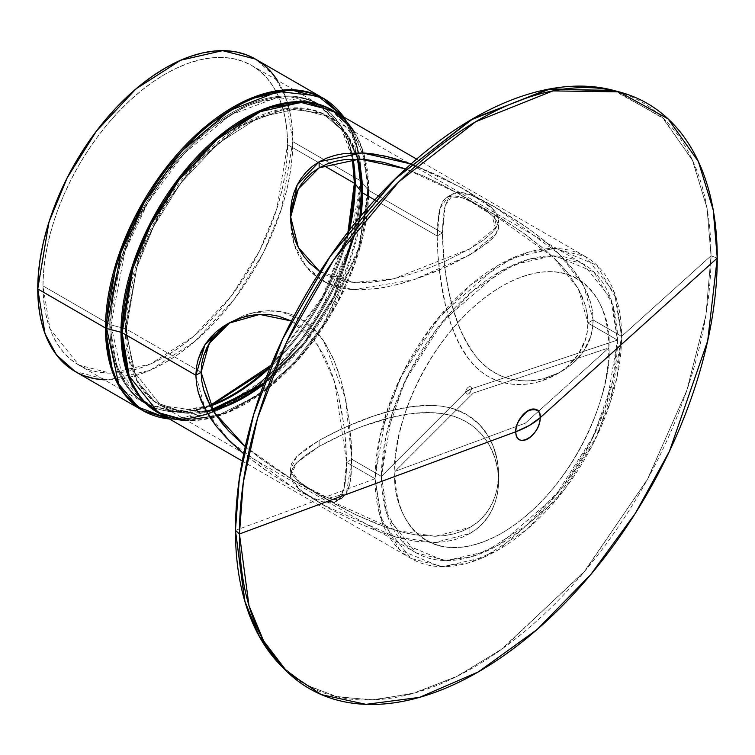 <?xml version="1.0" encoding="UTF-8"?>
<svg xmlns="http://www.w3.org/2000/svg" width="755" height="755" viewBox="0 0 755 755"><rect width="100%" height="100%" fill="white"/><g stroke="black" fill="none" stroke-linecap="round" stroke-linejoin="round"><path stroke-width="0.57" stroke-dasharray="3.77 2.83" d="M291.468 320.998L317.808 345.12L334.512 381.407L346.611 462.315L345.894 443.874L343.742 423.772L337.815 393.11L331.87 373.583L323.999 355.501L313.872 339.75L307.889 333.03L301.311 327.236L294.224 322.489L301.311 327.236L307.889 333.03L313.872 339.75L323.999 355.501L331.001 371.215L337.815 393.11L342.147 413.542L344.997 433.955L346.611 462.315L375.056 478.727L385.918 414.023L403.453 371.441L431.813 326.113L470.072 285.324L513.221 257.672L553.726 248.433L585.474 256.596L614.532 293.025L621.582 336.4L593.137 319.978L587.909 322.998C588.57 369.79 528.217 399.791 488.221 376.5C448.376 353.746 438.051 283.068 437.173 235.975L438.693 214.071L441.382 204.218L443.27 200.726L446.79 197.244L452.075 195.668L458.842 196.555L466.033 199.112L481.209 206.691L504.038 220.177L525.121 234.229L543.789 248.678L557.171 261.051L567.288 272.385L578.273 288.627L582.379 297.074L585.427 305.737L587.277 314.401L587.909 322.998L587.277 314.401L585.427 305.737L578.273 288.627L567.288 272.385L560.701 264.76L545.78 250.386L520.865 231.238L496.026 215.26L468.742 200.311L458.842 196.555L454.784 195.762L448.159 196.526L445.516 198.178L443.27 200.726L439.863 208.673L437.853 220.413L437.173 235.975L374.801 199.962L437.173 235.975L437.853 254.473L439.882 274.622L445.525 305.416L451.226 325.075L458.832 343.261L468.723 359.116L474.631 365.901L481.133 371.715L488.221 376.5L495.893 380.218L503.934 382.776L512.239 384.201L520.723 384.54L529.208 383.833L537.56 382.143L553.387 376.037L560.616 371.724L567.213 366.675L578.217 354.359L585.38 339.637L587.267 331.483L587.909 322.998L587.267 331.483L585.38 339.637L582.322 347.281L578.217 354.359L573.12 360.871L567.213 366.675L560.616 371.724L553.387 376.037L537.56 382.143L529.208 383.833L520.723 384.54L512.239 384.201L503.934 382.776L495.893 380.218L488.221 376.5L481.133 371.715L474.631 365.901L466.014 355.416L456.737 338.891L449.631 320.252L445.525 305.416L441.411 284.899L437.853 254.473L437.173 235.975L442.402 232.955L443.997 261.107L446.837 281.549L451.16 301.972L457.964 323.895L464.948 339.618L475.018 355.341L480.926 362.032L487.485 367.855L494.591 372.659L502.151 376.368L510.163 378.991L518.44 380.501L526.848 380.926L535.238 380.303L543.487 378.689L559.077 372.743L566.165 368.534L572.715 363.514L578.556 357.747L583.558 351.32L587.635 344.223L590.655 336.56L592.515 328.444L593.137 319.978L587.909 322.998L617.496 340.08L607.086 402.047L590.297 442.817L563.145 486.22L526.509 525.272L485.201 551.754L446.403 560.606L416.005 552.783L388.183 517.902L381.435 476.367L386.154 435.484L405.039 380.964L443.921 320.035L499.461 271.932L528.519 259.352L555.01 255.898L593.892 271.932L612.777 304.642L617.496 340.08L471.573 388.721A4.162 2.407 120 0 0 468.628 387.022A4.162 2.407 120 0 0 465.684 392.119L471.573 388.721C469.61 394.261 467.647 395.393 465.684 392.119L381.435 476.367L391.836 414.41L408.634 373.64L435.786 330.237L472.422 291.175L513.73 264.703L552.518 255.851L582.926 263.665L327.944 116.459L347.583 135.145L358.238 158.994L347.583 135.145L327.944 116.459L297.536 108.635L258.748 117.487L217.44 143.969L180.804 183.021L153.652 226.424L136.853 267.195L126.453 329.161A4.02 2.322 0 0 0 125.273 328.689L138.807 257.446L160.957 210.352L196.111 162.731L240.788 125.528L286.051 108.522L322.611 113.344L346.243 133.635L357.615 158.975L346.243 133.635L322.611 113.344L286.051 108.522L240.788 125.528L196.111 162.731L160.957 210.352L138.807 257.446L125.273 328.689L110.957 324.933A4.02 2.322 180 0 1 109.777 324.461L116.77 367.496L145.602 403.632L174.037 411.664L210.098 405.454A172.952 99.858 120 0 1 145.602 403.632L172.716 411.852L141.902 400.877L122.763 378.595L110.957 324.933A4.02 2.322 180 0 1 109.777 324.461L42.988 285.9L49.981 328.925L78.803 365.071L110.305 373.168L150.5 364.004L193.308 336.57L231.256 296.092L259.399 251.122L276.792 208.88L287.579 144.677L323.621 165.487L287.579 144.677L286.985 158.861L285.23 173.584L282.313 188.712L278.265 204.095L273.14 219.582L266.968 235.031L259.814 250.292L251.755 265.213L242.865 279.661L233.229 293.478L222.933 306.549L212.079 318.733L200.783 329.926L189.137 340.014L177.265 348.904L165.279 356.502L153.293 362.749L141.421 367.562L129.775 370.922L118.478 372.772L107.625 373.112L97.338 371.932L87.693 369.242L78.803 365.071L70.743 359.455L63.59 352.453L57.427 344.129L52.293 334.559L48.254 323.848L45.338 312.089L43.573 299.395L42.988 285.9L43.573 271.715L45.338 256.993L48.254 241.864L52.293 226.481L57.427 210.985L63.59 195.536L70.743 180.285L78.803 165.354L87.693 150.915L97.338 137.099L107.625 124.028L118.478 111.844L129.775 100.651L141.421 90.562L153.293 81.672L165.279 74.066L177.265 67.827L189.137 63.005L200.783 59.654L212.079 57.795L222.933 57.465L233.229 58.645L242.865 61.334L251.755 65.506L259.814 71.121L266.968 78.124L273.14 86.447L278.265 96.017L282.313 106.729L285.23 118.488L286.985 131.181L287.579 144.677L323.621 165.487M271.111 365.146L322.394 296.913L347.98 232.002A172.952 99.858 120 0 1 271.111 365.146A172.952 99.858 120 0 0 347.98 232.002M349.395 230.171L323.527 296.932L270.233 367.298A172.697 99.707 -60 0 0 349.395 230.171A172.697 99.707 -60 0 1 270.233 367.298M201.104 372.262L126.453 329.161L133.201 370.696L161.023 405.577L185.05 412.834L212.684 410.003L185.05 412.834L172.716 411.852A172.697 99.707 -60 0 0 210.428 406.067L172.716 411.852A172.697 99.707 -60 0 1 110.957 324.933A4.02 2.322 180 0 1 109.777 324.461A172.952 99.858 120 0 0 145.602 403.632L78.803 365.071M281.077 665.759L305.077 684.304L335.192 696.346L371.101 700.008L411.805 693.798L455.605 677.075L500.329 650.225L583.436 572.752L646.997 480.189L686.654 390.939L705.916 315.297L711.021 255.794L717.25 258.106L711.021 255.794A336.277 194.148 120 0 1 548.583 610.002A336.277 194.148 120 0 1 283.2 667.845L307.634 685.738L338.108 697.025L374.244 699.885L414.995 692.92L458.662 675.546L503.094 648.243L585.304 570.544L647.96 478.443L687.003 389.901L705.991 314.873L711.021 255.794L621.582 336.4L593.137 319.978L592.515 311.305L590.674 302.613L583.643 285.475L572.762 269.063L559.134 253.944L543.515 240.024L526.858 227.425L494.601 206.813L480.926 199.386L469.676 194.431L460.739 192.27L453.915 193.204L451.15 194.932L448.791 197.565L445.233 205.605L443.109 217.506L442.402 232.955L368.695 190.392A4.02 2.322 180 0 1 367.874 189.713L361.371 181.455A180.096 103.982 -60 0 0 343.808 117.072L344.724 118.375A180.096 103.982 -60 0 0 343.808 117.072L357.945 149.547L361.371 181.455A4.02 2.322 0 0 0 360.55 180.766L353.264 135.891L341.826 114.76L323.197 98.207A180.351 104.124 120 0 1 360.55 180.766L292.808 141.657L285.513 96.782L274.084 75.651L255.454 59.098M158.267 412.532L188.967 420.686L228.057 412.504L270.035 386.824L307.974 348.112L336.89 304.18L355.511 262.06L368.591 196.376M367.76 195.904L357.417 253.199L320.856 328.802L290.581 366.543L254.577 397.187L217.213 415.731L183.418 420.129L161.995 414.684L183.418 420.129L171.074 419.148L207.229 414.202L247.149 393.666L285.192 360.088L316.534 319.346L352.698 239.788L361.371 181.455A4.02 2.322 0 0 0 360.55 180.766L292.808 141.657L292.194 127.576L290.364 114.345L287.315 102.085L283.106 90.911L277.321 80.266A180.351 104.124 120 0 1 292.808 141.657L292.194 156.445L290.364 171.8L287.315 187.58L283.106 203.614L277.755 219.771L271.319 235.881L263.863 251.793L255.454 267.355L246.187 282.408L236.136 296.828L225.396 310.447L214.08 323.159L202.302 334.833L190.156 345.356L177.784 354.623L165.279 362.551L152.784 369.053L140.402 374.084L128.256 377.575L116.478 379.51L104.369 379.831A180.351 104.124 120 0 0 292.808 141.657L281.568 208.606L263.429 252.661L234.088 299.556L194.507 341.76L149.868 370.365L107.956 379.925L75.104 371.479L84.371 375.83M717.25 258.106L711.021 255.794L621.582 336.4L610.72 401.103L593.175 443.685L564.816 489.013L526.565 529.802L483.417 557.454L442.911 566.694L411.154 558.53L382.106 522.101L375.056 478.727L379.982 436.031L399.706 379.095L440.316 315.467L498.319 265.232L528.66 252.095L556.322 248.489L596.931 265.232L616.656 299.395L621.582 336.4L616.656 379.095L596.931 436.031L556.322 499.668L498.319 549.895L467.977 563.041L440.316 566.646L399.706 549.895L379.982 515.74L375.056 478.727L346.611 462.315L351.849 459.285L351.16 440.797L349.15 420.771L345.752 400.15L342.26 384.974L337.815 370.28L332.313 356.445L323.046 339.91L314.514 329.482L308.012 323.65L300.877 318.808L293.27 315.109L285.239 312.532L276.868 311.069L268.365 310.72L259.88 311.419L251.519 313.099L243.431 315.713L229.964 322.508L243.431 315.713L251.519 313.099L259.88 311.419L268.365 310.72L276.868 311.069L285.239 312.532L293.27 315.109L300.877 318.808L308.012 323.65L314.514 329.482L320.346 336.211L325.594 343.799L334.276 360.937L340.892 380.001L345.752 400.15L349.15 420.771L351.679 450.339L351.179 474.735L349.159 486.56L345.781 494.497L340.93 498.696L334.333 499.517L325.679 497.234L308.134 488.749L285.267 475.263L259.89 458.134L243.45 445.063M227.076 324.093L232.04 321.224M556.208 374.489L562.683 370.733M290.411 474.668L290.769 477.877L293.091 482.69L297.508 487.626L303.954 492.873L330.246 509.03L356.577 522.347L380.709 532.284L400.565 538.324L415.514 541.278L435.069 542.505L444.516 541.769L453.557 540.033L462.06 537.267L469.874 533.483L469.874 527.434L476.839 522.696L482.917 517.043L488.051 510.55L492.147 503.453L495.242 495.808L497.328 487.777L498.423 479.538L498.545 471.139L497.724 462.711L495.959 454.397L493.27 446.318L489.646 438.608L485.125 431.416L479.727 424.905L466.524 414.448L450.414 407.889L441.59 406.162L432.389 405.407L413.211 406.435L393.402 410.22L373.414 416.109L344.431 427.557L319.139 440.41L319.139 446.45L306.058 454.821L296.866 462.589L291.675 469.714L290.401 475.065L290.411 468.109L291.647 463.343L296.772 456.454L305.992 448.781L319.139 440.41L305.992 448.781L296.772 456.454L291.647 463.343L290.411 468.109M469.874 527.434L469.874 533.483L469.874 527.434L462.041 531.218L453.529 533.955L444.525 535.625L435.173 536.286L415.609 534.87L405.709 532.964L390.741 528.859L375.914 523.545L356.738 515.184L338.797 506.161L315.722 493.138L297.536 480.482L292.1 474.225L290.477 469.638L293.11 475.754L299.471 482.124L309.475 489.24L322.734 497.271L356.738 515.184L385.777 527.207L405.709 532.964L415.609 534.87L435.173 536.286L444.525 535.625L453.529 533.955L462.041 531.218L469.874 527.434L435.173 536.286L395.724 530.378L322.734 497.271L299.471 482.124L290.477 469.638L296.772 456.454L319.139 440.41L319.139 446.45L306.058 454.821L296.866 462.589L293.761 466.231L290.59 473.045L290.467 476.273L293.091 482.69L299.442 489.344L309.333 496.592L330.246 509.03L356.577 522.347L375.782 530.463L395.601 537.022L415.514 541.278L435.069 542.505L444.516 541.769L453.557 540.033L462.06 537.267L469.874 533.483L476.896 528.698L482.964 523.073L488.051 516.703L492.166 509.644L495.271 502.047L497.356 494.081L498.432 485.918L498.545 477.66L497.696 469.355L495.903 461.154L493.166 453.189L489.514 445.601L484.974 438.561L479.576 432.2L473.309 426.556L466.231 421.8L458.464 418.025L450.188 415.269L441.448 413.495L432.256 412.636L413.032 413.419L393.289 416.93L363.353 426.028L344.308 433.757L319.139 446.45L296.866 462.589L290.467 476.273L299.442 489.344L322.593 504.717L395.601 537.022L435.069 542.505L469.874 533.483L476.896 528.698L482.964 523.073L488.051 516.703L492.166 509.644L495.271 502.047L497.356 494.081L498.432 485.918L498.611 474.234L497.328 487.777L495.242 495.808L492.147 503.453L488.051 510.55L482.917 517.043L476.839 522.696L469.874 527.434C510.588 504.821 506.586 437.447 466.524 414.448C426.764 391.052 360.135 417.789 319.139 440.41L335.475 431.756L353.784 423.508L373.414 416.109L388.4 411.522L403.349 408.03L418.081 405.888L432.389 405.407L441.59 406.162L450.414 407.889L458.766 410.644L466.524 414.448L473.527 419.233L479.727 424.905L487.503 434.946L493.27 446.318L497.366 460.616L498.611 474.234M411.041 163.977L461.258 187.608L492.826 208.909L496.563 227.047L469.874 248.81L483.002 240.411L492.232 232.597L495.299 228.973L498.442 222.159L498.536 218.931L495.893 212.523L493.166 209.248L484.946 202.302L466.222 190.43L441.439 177.208L411.041 163.977L436.918 175.009L466.222 190.43L484.946 202.302L491.448 207.568L495.893 212.523L498.234 217.336L498.611 220.536L497.366 225.5L495.299 228.973L492.232 232.597L483.002 240.411L469.874 248.81L469.874 254.85L488.117 242.563L495.28 235.315L498.432 228.756L498.611 220.536M498.602 227.198L497.705 222.593L494.685 217.987L489.58 213.165L479.661 206.096L458.681 193.686L441.562 184.626L422.885 175.792L405.605 168.884L422.885 175.792L441.562 184.626L466.363 198.027L485.04 209.73L493.213 216.411L497.705 222.593L498.545 225.651L498.432 228.756L497.347 231.955L492.194 238.854L476.905 250.603L453.689 263.429L435.286 271.725L415.741 279.105L395.875 284.975L376.075 288.797L356.889 289.863L347.696 289.137L338.891 287.447L322.904 281.049L309.493 270.573L304.038 264.052L299.48 256.87L295.837 249.159L293.119 241.09L291.326 232.766L290.401 214.392M374.801 199.962L437.173 235.975L442.402 232.955L443.119 251.311L445.242 271.262L448.819 291.855L453.897 311.872L460.758 330.813L469.695 347.847L475.018 355.341L480.926 362.032L487.485 367.855L494.591 372.659L502.151 376.368L510.163 378.991L518.44 380.501L526.848 380.926L535.238 380.303L543.487 378.689L559.077 372.743L566.165 368.534L572.715 363.514L583.558 351.32L590.655 336.56L592.515 328.444L593.137 319.978L592.515 311.305L590.674 302.613L587.701 294.006L578.623 277.142L572.762 269.063L562.749 257.597L551.518 246.819L539.41 236.749L522.658 224.499L502.264 211.353L487.447 202.802L472.281 195.432L464.929 192.978L457.955 192.242L452.481 193.959L448.791 197.565L445.233 205.605L443.997 211.079L442.402 232.955L368.695 190.392A174.32 100.641 120 0 1 187.098 420.629L222.187 414.759L260.484 394.138L296.687 361.418L326.349 322.215L360.494 246.168L368.695 190.392A4.02 2.322 180 0 1 367.874 189.713L364.561 158.786L351.745 128.577L336.315 112.75L351.745 128.577L364.561 158.786L367.874 189.713L361.371 181.455A4.02 2.322 0 0 0 360.55 180.766L349.31 247.716L331.171 291.77L301.83 338.665L262.249 380.869L217.61 409.474L175.698 419.044L142.846 410.588A180.351 104.124 -60 0 0 281.832 362.268A180.351 104.124 -60 0 0 360.55 180.766A180.351 104.124 120 0 0 334.446 106.568M351.745 128.577L344.724 118.375A180.096 103.982 -60 0 1 361.371 181.455A180.096 103.982 120 0 1 171.074 419.148L169.488 419.006A180.096 103.982 120 0 0 171.074 419.148L169.488 419.006A180.096 103.982 120 0 0 297.262 346.101A180.096 103.982 120 0 0 361.371 181.455L367.874 189.713L359.474 246.262L324.414 323.385L294.035 362.881L257.162 395.422L218.469 415.335L183.418 420.129M582.926 263.665L610.748 298.546L617.496 340.08L471.573 388.721A4.162 2.407 -60 0 1 468.628 393.827A4.162 2.407 -60 0 1 465.684 392.119L381.435 476.367L351.849 459.285L346.611 462.315L346.432 470.516L346.611 462.315L375.056 478.727A174.32 100.641 -60 0 1 498.319 265.232A174.32 100.641 -60 0 1 621.582 336.4L593.137 319.978L583.643 285.475L559.134 253.944L494.601 206.813L469.676 194.431L453.915 193.204L445.233 205.605L442.402 232.955C443.119 279.633 454.793 350.075 494.591 372.659C534.408 396.13 593.732 366.911 593.137 319.978L587.909 322.998L578.273 288.627L553.49 257.417L488.381 210.749L463.485 198.084L448.159 196.526L439.863 208.673L437.173 235.975L442.402 232.955L368.695 190.392L361.645 147.017L332.596 110.598L361.645 147.017L368.695 190.392A4.02 2.322 180 0 1 367.874 189.713A174.575 100.792 -60 0 1 294.743 362.107A174.575 100.792 -60 0 1 161.995 414.684M290.411 220.111L291.326 232.766L294.365 245.167L299.48 256.87L304.038 264.052L309.493 270.573L315.807 276.283L322.904 281.049L330.624 284.777L338.891 287.447L347.696 289.137L361.607 289.892L383.455 287.646L400.858 283.672L415.741 279.105L444.657 267.666L469.874 254.85L469.874 248.81L444.667 261.523L425.518 269.29L405.633 275.764L385.711 280.407L366.09 282.625L347.423 281.738L338.684 279.954L330.36 277.161L319.922 271.706L330.36 277.161L338.684 279.954L351.943 282.285L370.932 282.332L390.694 279.444L405.633 275.764L425.518 269.29L444.667 261.523L469.874 248.81L469.874 254.85L496.818 232.965L491.92 215.175L458.058 193.346L405.605 168.894M613.296 90.336L662.154 117.27L692.241 159.701L707.02 207.984L711.021 255.794L621.582 336.4A174.32 100.641 -60 0 1 498.319 549.895A174.32 100.641 -60 0 1 375.056 478.727L235.447 530.369M416.005 552.783L161.023 405.577L184.126 412.985L213.004 410.541A166.921 96.376 120 0 1 206.587 411.966L161.023 405.577L133.201 370.696L126.453 329.161A4.02 2.322 0 0 0 125.273 328.689L110.957 324.933L124.943 251.339L147.82 202.689L184.135 153.491L230.284 115.062L277.047 97.489L314.807 102.472L339.231 123.443A172.697 99.707 120 0 0 201.859 136.126A172.697 99.707 120 0 0 110.957 324.933A172.697 99.707 -60 0 0 210.428 406.067M263.627 384.455L304.548 343.657L334.776 296.649L360.956 215.873L334.776 296.649L304.548 343.657L263.627 384.455A166.921 96.376 120 0 0 360.956 215.873M359.861 217.176L333.625 296.706L304.057 342.685L264.212 382.861L304.057 342.685L333.625 296.706L359.861 217.176A167.176 96.517 -60 0 1 264.212 382.861M251.755 65.506A172.952 99.858 -60 0 1 287.579 144.677A172.952 99.858 120 0 1 165.279 356.502A172.952 99.858 120 0 1 42.988 285.9A172.952 99.858 -60 0 1 118.478 111.844A172.952 99.858 -60 0 1 251.755 65.506L318.553 104.067A172.952 99.858 -60 0 0 185.277 150.405A172.952 99.858 -60 0 0 109.777 324.461L42.988 285.9L109.777 324.461L120.555 260.258L137.957 218.016L166.091 173.046L204.048 132.569L246.857 105.134L287.051 95.97L318.553 104.067L339.231 123.443A172.697 99.707 120 0 1 353.066 158.994L339.231 123.443L346.243 133.635L327.944 116.459L297.536 108.635L258.748 117.487L217.44 143.969L180.804 183.021L153.652 226.424L136.853 267.195L126.453 329.161A4.02 2.322 0 0 0 125.273 328.689L136.693 380.633L155.228 402.207L185.05 412.834L155.228 402.207L136.693 380.633L125.273 328.689A167.176 96.517 -60 0 1 227.944 134.088A167.176 96.517 -60 0 1 357.615 158.975M271.319 72.254L263.863 64.949M318.553 104.067L341.93 128.369L352.377 159.012A172.952 99.858 -60 0 0 318.553 104.067M195.875 375.282L205.351 409.729L229.85 441.288L294.233 488.343L319.242 500.791L335.088 502.066L343.77 489.684L346.611 462.315L351.849 459.285L346.385 493.525L328.576 498.243L292.732 479.85L245.262 446.611L268.393 464.183L293.365 480.227L320.441 495.025L332.379 499.225L337.872 499.517L342.298 497.979L345.781 494.497L347.649 491.005L350.339 481.152L351.849 459.285L381.435 476.367A166.921 96.376 -60 0 0 499.461 544.515A166.921 96.376 -60 0 0 617.496 340.08L471.573 388.721A4.162 2.407 120 0 0 468.628 387.022A4.162 2.407 120 0 0 465.684 392.119A16.091 9.287 180 0 1 468.242 390.203A16.091 9.287 180 0 1 471.573 388.721A4.162 2.407 -60 0 1 468.628 393.827A4.162 2.407 -60 0 1 465.684 392.119A16.091 9.287 180 0 1 468.242 390.203A16.091 9.287 180 0 1 471.573 388.721A4.162 2.407 120 0 0 468.628 387.022A4.162 2.407 120 0 0 465.684 392.119L381.435 476.367A166.921 96.376 -60 0 1 499.461 271.932A166.921 96.376 -60 0 1 617.496 340.08L587.909 322.998L617.496 340.08L612.777 380.973L593.892 435.484L555.01 496.412L499.461 544.515L470.412 557.096L443.921 560.55L405.039 544.515L386.154 511.805L381.435 476.367L351.849 459.285L345.337 398.121L323.584 340.703L304.539 321.111L280.284 311.522L254.057 312.485L229.945 322.517M358.238 158.994A166.921 96.376 120 0 0 356.266 152.718A166.921 96.376 120 0 0 225.283 137.627A166.921 96.376 120 0 0 126.453 329.161L196.177 369.412L126.453 329.161A166.921 96.376 120 0 0 206.587 411.966M711.021 255.794L707.133 208.588L692.779 160.862L663.588 118.639L616.165 91.129A336.277 194.148 120 0 1 711.021 255.794M336.513 501.311L340.184 497.753L343.77 489.684L345.016 484.21L346.432 470.516L345.894 477.839L343.77 489.684L340.184 497.753L335.088 502.066L328.208 502.99L324.008 502.264L313.901 498.63L294.233 488.343L270.394 473.498L243.723 453.774L261.994 467.723L278.604 478.849L301.405 492.373L313.901 498.63L324.008 502.264L330.105 503.056L335.088 502.066L342.298 497.979M498.602 481.803L497.696 469.355L494.648 457.134L489.514 445.601L484.974 438.561L479.576 432.2L473.309 426.556L466.231 421.8L458.464 418.025L450.188 415.269L441.448 413.495L427.538 412.541L417.911 412.938L403.208 414.873L383.266 419.525L363.353 426.028L344.308 433.757L319.139 446.45L319.139 440.41M446.79 197.244L452.481 193.959M394.997 471.356C390.703 509.946 422.772 577.075 501.905 533.077C581.029 485.71 613.107 381.539 608.804 347.913L525.32 423.159L394.997 471.356L473.253 393.1L608.804 347.913C613.107 381.539 581.029 485.71 501.905 533.077C422.772 577.075 390.703 509.946 394.997 471.356C390.703 437.73 422.772 333.559 501.905 286.192C581.029 242.185 613.107 309.323 608.804 347.913L473.253 393.1L394.997 471.356L525.32 423.159L608.804 347.913C613.107 309.323 581.029 242.185 501.905 286.192C422.772 333.559 390.703 437.73 394.997 471.356A151.189 87.287 120 0 0 501.905 533.077A151.189 87.287 120 0 0 608.804 347.913L525.32 423.159L394.997 471.356L473.253 393.1L608.804 347.913A151.189 87.287 -60 0 0 501.905 286.192A151.189 87.287 -60 0 0 394.997 471.356M352.377 159.012A172.952 99.858 -60 0 0 221.045 119.583A172.952 99.858 -60 0 0 109.777 324.461A172.952 99.858 120 0 0 210.098 405.454M155.709 416.147A180.351 104.124 -60 0 0 289.609 353.699A180.351 104.124 -60 0 0 360.55 180.766L292.808 141.657M336.315 112.75A174.575 100.792 -60 0 1 367.874 189.713M368.695 190.392A174.32 100.641 120 0 0 354.019 131.512M469.874 248.81L393.855 278.755L354.01 282.464L319.922 271.706M212.684 410.003A167.176 96.517 -60 0 1 125.273 328.689L110.957 324.933A172.697 99.707 120 0 1 221.696 120.602A172.697 99.707 120 0 1 353.066 158.994M42.988 285.9A172.952 99.858 -60 0 1 165.279 74.066A172.952 99.858 -60 0 1 287.579 144.677M469.874 254.85L413.787 279.756L353.227 289.684L326.755 283.068L306.162 266.808L293.865 243.629L290.477 217.685M469.874 533.483C510.663 510.72 506.586 444.525 466.231 421.8C426.783 398.565 359.814 423.8 319.139 446.45M585.474 256.596L416.609 159.097M411.154 558.53L242.289 461.031"/><path stroke-width="1.13" d="M347.98 232.002A172.952 99.858 120 0 0 354.369 183.238A172.952 99.858 -60 0 0 352.377 159.012L354.369 183.238L323.621 165.487L354.369 183.238A172.952 99.858 120 0 1 347.98 232.002L354.369 183.238A4.02 2.322 180 0 1 355.19 183.927L361.692 192.185L357.615 158.975L361.692 192.185A4.02 2.322 0 0 0 362.513 192.874L358.238 158.994L362.513 192.874L374.801 199.962L362.513 192.874A166.921 96.376 120 0 0 358.238 158.994M210.098 405.454L271.111 365.146A172.952 99.858 120 0 1 210.098 405.454A172.952 99.858 120 0 0 271.111 365.146M323.621 165.487L354.369 183.238A4.02 2.322 180 0 1 355.19 183.927L349.395 230.171A172.697 99.707 -60 0 0 355.19 183.927L353.066 158.994A172.697 99.707 120 0 1 355.19 183.927L361.692 192.185L359.861 217.176L361.692 192.185A4.02 2.322 0 0 0 362.513 192.874L374.801 199.962M270.233 367.298L210.428 406.067A172.697 99.707 -60 0 0 270.233 367.298A172.697 99.707 -60 0 1 210.428 406.067M263.863 64.949L255.454 59.098L222.612 50.651L180.69 60.211L136.06 88.816L96.48 131.021L67.138 177.916L48.99 221.97L37.75 288.92L105.492 328.029A180.351 104.124 120 0 1 184.22 146.527A180.351 104.124 120 0 1 323.197 98.207L290.354 89.76L248.442 99.32L203.803 127.925L164.222 170.13L134.881 217.025L116.732 261.079L105.492 328.029A4.02 2.322 0 0 0 106.672 328.5L121.045 252.33L144.554 201.981L181.917 150.877L229.586 110.57L278.218 91.544L317.864 95.885L343.808 117.072A180.096 103.982 -60 0 0 200.585 132.389A180.096 103.982 -60 0 0 106.672 328.5L120.989 332.257A4.02 2.322 180 0 1 122.168 332.728L129.218 376.103L158.267 412.532L187.098 420.629A174.32 100.641 120 0 1 122.168 332.728L195.875 375.282L196.498 366.817L198.338 358.757L201.311 351.179L205.36 344.082L210.362 337.608L216.213 331.822L227.076 324.093L241.364 317.77L249.499 315.675L257.823 314.533L270.384 314.731L278.595 316.203L291.468 320.998L278.595 316.203L270.384 314.731L262.032 314.344L253.642 314.986L245.394 316.609L237.41 319.167L229.803 322.593L222.725 326.811L216.213 331.822L205.36 344.082L198.338 358.757L196.498 366.817L195.875 375.282L204.945 344.724L228.454 323.31L259.692 314.42L291.468 320.998M368.591 196.376L368.695 190.392M367.874 189.713L367.76 195.904M334.446 106.568A180.351 104.124 120 0 0 192.223 138.439A180.351 104.124 120 0 0 105.492 328.029A4.02 2.322 0 0 0 106.672 328.5A180.096 103.982 -60 0 1 200.585 132.389A180.096 103.982 -60 0 1 343.808 117.072L323.197 98.207L255.454 59.098L246.187 54.747L236.136 51.935L225.396 50.708L214.08 51.057L202.302 52.992L190.156 56.493L177.784 61.523L165.279 68.025L152.784 75.953L140.402 85.221L128.256 95.743L116.478 107.418L105.162 120.12L94.432 133.748L84.371 148.159L75.104 163.222L66.695 178.784L59.239 194.696L52.812 210.805L47.461 226.962L43.243 242.997L40.204 258.776L38.363 274.131L37.75 288.92L105.492 328.029A180.351 104.124 -60 0 0 142.846 410.588L124.226 394.034L112.788 372.904L105.492 328.029A4.02 2.322 0 0 0 106.672 328.5L120.989 332.257L128.945 378L141.515 399.121L161.995 414.684L141.515 399.121L128.945 378L120.989 332.257L132.455 265.647L151.009 221.744L180.945 175.387L220.932 134.616L265.203 108.484L305.671 101.859L336.315 112.75L305.671 101.859L265.203 108.484L220.932 134.616L180.945 175.387L151.009 221.744L132.455 265.647L120.989 332.257A4.02 2.322 180 0 1 122.168 332.728L195.875 375.282L201.104 372.262L201.745 363.778L201.104 372.262L195.875 375.282L196.498 383.908L195.875 375.282L201.104 372.262L201.745 380.935L201.104 372.262L209.097 343.553L229.945 322.517L221.885 328.519L215.939 334.342L210.862 340.807L206.719 347.913L203.642 355.624L201.745 363.778L203.642 355.624L210.862 340.807L221.885 328.519L229.964 322.508M405.812 168.96L383.455 162.325L363.636 159.258L344.563 159.626L335.494 161.306L326.972 164.043L319.139 167.827L319.139 161.787L326.962 157.993L335.39 155.247L344.318 153.52L363.448 152.935L373.357 153.963L388.259 156.889L411.041 163.977L393.232 158.182L383.285 155.747L363.448 152.935L344.318 153.52L335.39 155.247L326.962 157.993L319.139 161.787L362.438 152.878L411.041 163.977M416.609 159.097L332.596 110.598L300.839 102.425L260.333 111.674L217.185 139.326L178.926 180.115L150.566 225.443L133.031 268.016L122.168 332.728L129.218 376.103L158.267 412.532L183.418 420.129M290.401 214.392L292.072 229.916L294.318 237.985L297.489 245.781L303.963 256.587L309.333 262.966L319.922 271.706L309.333 262.966L303.963 256.587L299.424 249.518L295.79 241.93L293.082 233.974L291.307 225.83L290.477 217.563L290.59 209.248L291.685 201.038L293.789 193.101L296.875 185.579L300.99 178.529L306.115 172.121L312.164 166.525L319.139 161.787L312.164 166.525L306.115 172.121L300.99 178.529L296.875 185.579L293.789 193.101L291.685 201.038L290.401 214.505M619.072 91.855L613.296 90.336L547.451 89.373L470.535 120.083L394.053 179.898L329.274 257.663L282.361 339.533L253.501 415.005L239.297 478.934L235.447 530.369L244.998 601.877L259.588 636.975L283.2 667.845A336.277 194.148 120 0 1 235.447 530.369L239.439 533.964L243.308 482.285L257.578 418.053L286.57 342.232L333.71 259.975L398.791 181.842L475.641 121.744L552.915 90.902L619.072 91.855L668.156 118.922L698.384 161.561L713.239 210.069L717.25 258.106L540.184 417.685C540.618 399.225 515.401 413.787 515.835 431.737C515.146 425.49 519.204 418.459 528.009 410.654C536.814 408.295 540.873 410.635 540.184 417.685L529.331 425.471L540.184 417.685L717.25 258.106A337.863 195.064 -60 0 0 478.34 120.168A337.863 195.064 -60 0 0 239.439 533.964L515.835 431.737L529.331 425.471L515.835 431.737C515.401 450.188 540.618 435.635 540.184 417.685L717.25 258.106L707.69 340.864L669.468 451.207L635.436 513.183L590.769 574.536L537.154 629.462L478.34 671.903L419.535 697.365L365.92 704.349L321.252 694.572L287.221 671.893L263.599 640.901L248.99 605.689L239.439 533.964L515.835 431.737A17.214 9.938 120 0 0 528.009 438.759A17.214 9.938 120 0 0 540.184 417.685A17.214 9.938 -60 0 0 528.009 410.654A17.214 9.938 -60 0 0 515.835 431.737A80.445 46.442 0 0 0 529.331 425.471A80.445 46.442 0 0 0 540.184 417.685A17.214 9.938 120 0 1 528.009 438.759A17.214 9.938 120 0 1 515.835 431.737L239.439 533.964A337.863 195.064 120 0 0 285.286 669.996A337.863 195.064 120 0 0 552.349 615.608A337.863 195.064 120 0 0 717.25 258.106A337.863 195.064 -60 0 0 478.34 120.168A337.863 195.064 -60 0 0 239.439 533.964A337.863 195.064 120 0 0 478.34 671.903A337.863 195.064 120 0 0 717.25 258.106M243.45 445.063L228.463 430.671L221.81 422.979L210.768 406.69L203.633 389.665L201.745 380.935L203.633 389.665L206.672 398.253L210.768 406.69L215.873 414.976L228.463 430.671L245.441 446.762M263.627 384.455A166.921 96.376 120 0 1 213.004 410.541L263.627 384.455L206.587 411.966M360.956 215.873L362.513 192.874L360.956 215.873A166.921 96.376 120 0 0 362.513 192.874A4.02 2.322 0 0 1 361.692 192.185A167.176 96.517 -60 0 1 359.861 217.176M264.212 382.861L212.684 410.003L264.212 382.861A167.176 96.517 -60 0 1 212.684 410.003M277.321 80.266A180.351 104.124 120 0 0 133.852 90.713A180.351 104.124 120 0 0 37.75 288.92L38.363 303L40.204 316.232L43.243 328.491L47.461 339.665L52.812 349.641L59.239 358.323L66.695 365.628L75.104 371.479L56.483 354.925L45.045 333.795L37.75 288.92L105.492 328.029A180.351 104.124 -60 0 0 155.709 416.147M84.371 375.83L94.432 378.632L105.162 379.869M277.755 80.936L271.319 72.254M290.477 217.695L291.666 207.597L293.742 199.537L296.847 191.855L300.924 184.758L306.011 178.322L312.117 172.621L319.139 167.827L326.972 164.043L335.494 161.306L344.563 159.626L363.636 159.258L383.455 162.325L405.605 168.884L359.88 159.041L319.139 167.827L319.139 161.787L319.139 167.827L312.117 172.621L306.011 178.322L300.924 184.758L296.847 191.855L293.742 199.537L291.666 207.597L290.477 217.695L298.338 188.986L319.139 167.827M235.447 530.369A336.277 194.148 120 0 1 367.034 208.72A336.277 194.148 120 0 1 616.165 91.129L550.64 88.769L473.508 118.356L396.318 177.67L330.69 255.605L283.068 338.023L253.765 414.118L239.344 478.566L235.447 530.369L239.439 533.964L235.447 530.369L244.601 600.527L258.54 635.078L281.077 665.759L285.286 669.996M243.723 453.774L229.85 441.288L216.147 426.065L205.351 409.729L198.31 392.543L196.498 383.908L198.31 392.543L201.302 401.207L210.315 418.006L216.147 426.065L226.217 437.607L243.723 453.774M75.104 371.479L142.846 410.588L169.488 419.006A180.096 103.982 120 0 1 106.672 328.5L118.677 383.899L138.137 407.105L169.488 419.006A180.096 103.982 120 0 1 106.672 328.5L120.989 332.257A4.02 2.322 180 0 1 122.168 332.728L195.875 375.282M351.745 128.577L332.596 110.598L300.839 102.425L260.333 111.674L217.185 139.326L178.926 180.115L150.566 225.443L133.031 268.016L122.168 332.728A174.32 100.641 120 0 1 215.354 140.892A174.32 100.641 120 0 1 354.019 131.512M357.615 158.975A167.176 96.517 -60 0 1 361.692 192.185L355.19 183.927A172.697 99.707 -60 0 1 349.395 230.171M352.377 159.012A172.952 99.858 -60 0 1 354.369 183.238A4.02 2.322 180 0 1 355.19 183.927A172.697 99.707 120 0 0 353.066 158.994M161.995 414.684A174.575 100.792 -60 0 1 120.989 332.257A174.575 100.792 -60 0 1 200.302 153.35A174.575 100.792 -60 0 1 336.315 112.75M319.922 271.706L298.329 247.47L290.42 216.034L297.206 184.909L319.139 161.787M245.262 446.611L213.788 411.805L201.104 372.262M37.75 288.92A180.351 104.124 120 0 0 104.369 379.831M242.289 461.031L158.267 412.532"/></g></svg>
